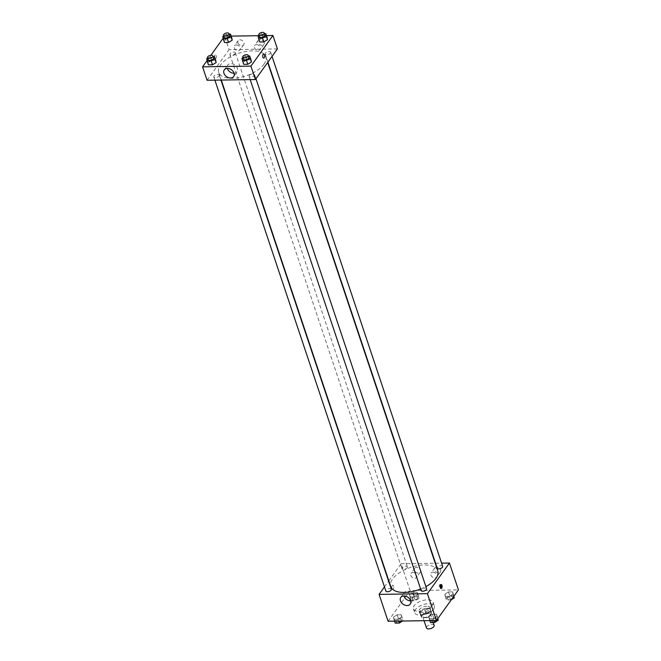 <?xml version="1.0" encoding="UTF-8"?>
<svg xmlns="http://www.w3.org/2000/svg" width="661" height="661" viewBox="0 0 661 661"><rect width="100%" height="100%" fill="white"/><g stroke="black" fill="none" stroke-linecap="round" stroke-linejoin="round"><path stroke-width="0.5" stroke-dasharray="3.31 2.48" d="M434.137 625.389A4.032 1.933 -18.5 0 0 429.7 624.843A4.032 1.933 -18.5 0 0 426.485 627.95M429.989 615.11A4.032 1.933 -18.5 0 0 430.286 613.879A4.032 1.933 -18.5 0 0 425.849 613.325A4.032 1.933 -18.5 0 0 422.635 616.44A4.032 1.933 -18.5 0 0 425.94 617.283A4.032 1.933 -18.5 0 0 429.989 615.11M427.213 617.671L422.04 617.754A5.478 2.619 -18.5 0 1 421.272 616.895A5.478 2.619 -18.5 0 0 421.272 616.895L423.61 613.582A5.478 2.619 -18.5 0 1 425.709 612.648L430.881 612.565A5.478 2.619 -18.5 0 1 431.65 613.425A5.478 2.619 -18.5 0 1 431.666 613.466L429.311 616.738A5.478 2.619 -18.5 0 1 427.213 617.671L425.924 613.838L420.76 613.912L422.04 617.754M425.709 612.648L424.428 608.814L429.592 608.731L430.881 612.565M431.666 613.466L430.377 609.624L428.031 612.904L429.311 616.738M430.377 609.624A5.478 2.619 -18.5 0 0 430.369 609.582A5.478 2.619 -18.5 0 0 429.592 608.731M424.428 608.814A5.478 2.619 -18.5 0 0 422.321 609.748L423.61 613.582M420.76 613.912A5.478 2.619 -18.5 0 1 419.983 613.061A5.478 2.619 -18.5 0 1 419.975 613.02L422.321 609.748M425.924 613.838A5.478 2.619 -18.5 0 0 428.031 612.904M427.469 608.137A5.759 2.76 161.5 0 1 430.642 609.5A5.759 2.76 161.5 0 1 426.048 613.937A5.759 2.76 161.5 0 1 419.71 613.152A5.759 2.76 161.5 0 1 421.825 609.88A5.759 2.76 161.5 0 1 427.469 608.137M426.824 606.211A5.759 2.76 -18.5 0 0 421.181 607.963A5.759 2.76 -18.5 0 0 419.074 611.235A5.759 2.76 -18.5 0 0 423.792 612.441A5.759 2.76 -18.5 0 0 429.567 609.326A5.759 2.76 -18.5 0 0 429.997 607.575A5.759 2.76 -18.5 0 0 426.824 606.211M419.975 613.02L421.255 616.862L419.983 613.061M433.599 609.268A10.369 4.966 -18.5 0 0 434.368 606.112A10.369 4.966 -18.5 0 0 422.957 604.699A10.369 4.966 -18.5 0 0 414.703 612.697A10.369 4.966 -18.5 0 0 423.205 614.862A10.369 4.966 -18.5 0 0 433.599 609.268M432.311 605.435A10.369 4.966 -18.5 0 0 433.087 602.278A10.369 4.966 -18.5 0 0 421.677 600.857A10.369 4.966 -18.5 0 0 413.414 608.855A10.369 4.966 -18.5 0 0 421.916 611.028A10.369 4.966 -18.5 0 0 432.311 605.435M388.073 621.249L410.084 590.62L458.428 589.893M444.861 594.181L448.497 591.917L452.57 591.859L453 594.065L449.356 596.329L445.291 596.387L444.861 594.181L448.497 591.917L452.57 591.859L453 594.065L449.356 596.329L445.291 596.387L444.861 594.181L446.142 598.023L449.777 595.759L453.851 595.693L453.933 596.139M417.711 594.594L414.067 596.858L410.002 596.916L409.572 594.718L413.208 592.454L417.281 592.388L417.711 594.594L414.067 596.858L410.002 596.916L409.572 594.718L413.208 592.454L417.281 592.388L418.991 598.428L415.356 600.692L411.282 600.758L410.853 598.552L414.497 596.288L418.562 596.23L418.991 598.428M401.64 616.953L398.005 619.217L393.931 619.274L393.502 617.077L397.145 614.813L401.21 614.747L401.64 616.953L398.005 619.217L393.931 619.274L393.502 617.077L397.145 614.813L401.21 614.747L402.929 620.786L402.541 621.026M436.929 616.424L433.294 618.688L429.22 618.746L428.791 616.548L432.434 614.284L436.5 614.218L436.929 616.424L433.294 618.688L429.22 618.746L428.791 616.548L432.434 614.284L436.5 614.218L437.706 618.729M392.023 588.348A2.016 0.975 89.1 0 0 392.849 589.24A2.016 0.975 89.1 0 0 393.799 587.216A2.016 0.975 89.1 0 0 392.791 585.208A2.016 0.975 89.1 0 0 391.948 586.282A2.016 0.975 89.1 0 0 392.023 588.348A2.016 0.975 -90.9 0 1 391.948 586.282A2.016 0.975 -90.9 0 1 392.791 585.208A2.016 0.975 -90.9 0 1 393.807 587.216A2.016 0.975 -90.9 0 1 392.857 589.24A2.016 0.975 -90.9 0 1 392.023 588.348M384.462 586.91L388.61 581.143M388.833 580.837L401.103 563.759L410.084 590.62M410.605 600.799A5.775 4.23 -144.3 0 0 413.612 599.362A5.775 4.23 -144.3 0 0 411.382 592.562A5.775 4.23 -144.3 0 0 404.226 592.62A5.775 4.23 -144.3 0 0 403.821 595.933M440.631 584.787A2.016 0.975 89.1 0 0 440.119 584.498A2.016 0.975 89.1 0 0 439.168 586.53A2.016 0.975 89.1 0 0 440.176 588.53A2.016 0.975 89.1 0 0 440.68 588.232M416.48 567.386A3.454 2.528 -144.3 0 0 414.637 568.245A3.454 2.528 -144.3 0 0 415.967 572.319A3.454 2.528 -144.3 0 0 420.256 572.277A3.454 2.528 -144.3 0 0 419.875 569.129A3.454 2.528 -144.3 0 0 416.48 567.386M436.624 567.08A3.454 2.528 -144.3 0 0 434.781 567.939A3.454 2.528 -144.3 0 0 436.111 572.013A3.454 2.528 -144.3 0 0 440.391 571.98A3.454 2.528 -144.3 0 0 440.019 568.824A3.454 2.528 -144.3 0 0 436.624 567.08M401.103 563.759L435.235 563.246M435.558 563.246L441.606 563.155M412.811 572.492A3.454 2.528 35.7 0 1 416.207 574.235A3.454 2.528 35.7 0 1 416.587 577.384A3.454 2.528 35.7 0 1 412.299 577.417A3.454 2.528 35.7 0 1 410.968 573.351A3.454 2.528 35.7 0 1 412.811 572.492M432.955 572.186A3.454 2.528 35.7 0 1 436.351 573.93A3.454 2.528 35.7 0 1 436.723 577.078A3.454 2.528 35.7 0 1 432.443 577.119A3.454 2.528 35.7 0 1 431.112 573.046A3.454 2.528 35.7 0 1 432.955 572.186M426.609 588.711A2.884 1.38 -18.5 0 0 424.246 588.108A2.884 1.38 -18.5 0 0 421.354 589.662A2.884 1.38 -18.5 0 0 421.14 590.537M407.168 567.758A2.884 1.38 -18.5 0 0 407.383 566.882A2.884 1.38 -18.5 0 0 404.218 566.494A2.884 1.38 -18.5 0 0 401.921 568.708A2.884 1.38 -18.5 0 0 404.284 569.311A2.884 1.38 -18.5 0 0 407.168 567.758M442.672 566.353A2.884 1.38 -18.5 0 0 439.507 565.956A2.884 1.38 -18.5 0 0 437.21 568.179M391.32 589.24A2.884 1.38 -18.5 0 0 388.147 588.852A2.884 1.38 -18.5 0 0 385.859 591.066M437.78 570.848A24.796 11.873 -18.5 0 0 410.498 567.452A24.796 11.873 -18.5 0 0 390.75 586.58M420.636 589.025A24.796 11.873 -18.5 0 0 425.891 586.58M263.913 64.266A24.796 11.873 -18.5 0 0 265.755 56.722A24.796 11.873 -18.5 0 0 238.472 53.334A24.796 11.873 -18.5 0 0 218.733 72.462A24.796 11.873 -18.5 0 0 239.059 77.643A24.796 11.873 -18.5 0 0 263.913 64.266M249.337 75.544A2.884 1.38 161.5 0 1 252.221 73.991A2.884 1.38 161.5 0 1 254.584 74.594A2.884 1.38 161.5 0 1 252.287 76.816A2.884 1.38 161.5 0 1 249.123 76.42A2.884 1.38 161.5 0 1 249.337 75.544M235.151 53.64A2.884 1.38 -18.5 0 0 235.366 52.764A2.884 1.38 -18.5 0 0 232.193 52.368A2.884 1.38 -18.5 0 0 229.904 54.59A2.884 1.38 -18.5 0 0 232.259 55.194A2.884 1.38 -18.5 0 0 235.151 53.64M270.44 53.111A2.884 1.38 -18.5 0 0 270.655 52.236A2.884 1.38 -18.5 0 0 267.482 51.839A2.884 1.38 -18.5 0 0 265.185 54.062A2.884 1.38 -18.5 0 0 267.548 54.665A2.884 1.38 -18.5 0 0 270.44 53.111M219.08 75.998A2.884 1.38 -18.5 0 0 219.295 75.123A2.884 1.38 -18.5 0 0 216.13 74.726A2.884 1.38 -18.5 0 0 213.834 76.949A2.884 1.38 -18.5 0 0 216.197 77.552A2.884 1.38 -18.5 0 0 219.08 75.998M277.413 48.914L229.078 49.641L224.583 36.215L231.152 36.115M207.067 80.27L229.078 49.641M237.91 42.758A3.454 2.528 -144.3 0 0 240.654 45.386A3.454 2.528 -144.3 0 0 243.735 44.733A3.454 2.528 -144.3 0 0 243.364 41.585A3.454 2.528 -144.3 0 0 239.968 39.842A3.454 2.528 -144.3 0 0 238.125 40.701A3.454 2.528 -144.3 0 0 237.91 42.758M264.094 42.37A3.454 2.528 -144.3 0 0 263.896 41.899A3.454 2.528 -144.3 0 0 260.112 39.536A3.454 2.528 -144.3 0 0 258.261 40.395A3.454 2.528 -144.3 0 0 259.599 44.469A3.454 2.528 -144.3 0 0 263.879 44.427A3.454 2.528 -144.3 0 0 264.094 42.37M266.441 35.587L258.459 35.702M243.289 62.142L243.719 64.34L243.289 62.142L246.933 59.878L243.289 62.142L242.009 58.3M250.998 59.812L246.933 59.878L250.998 59.812M208 62.671L208.43 64.869L208 62.671L211.644 60.407L208 62.671L206.719 58.829M215.709 60.341L211.644 60.407L215.709 60.341M224.071 40.313L224.5 42.511L224.071 40.313L227.706 38.049L224.071 40.313L222.782 36.471M231.78 37.983L227.706 38.049L231.78 37.983M207.067 60.597L210.884 55.284M223.129 38.239L224.583 36.215M259.36 39.784L259.79 41.982L259.36 39.784L262.995 37.52L259.36 39.784L258.071 35.942M267.069 37.454L262.995 37.52L267.069 37.454M236.299 44.94A3.454 2.528 35.7 0 1 239.695 46.683A3.454 2.528 35.7 0 1 240.067 49.839A3.454 2.528 35.7 0 1 235.787 49.872A3.454 2.528 35.7 0 1 234.457 45.799A3.454 2.528 35.7 0 1 236.299 44.94M256.443 44.642A3.454 2.528 35.7 0 1 259.831 46.386A3.454 2.528 35.7 0 1 260.211 49.534A3.454 2.528 35.7 0 1 255.931 49.567A3.454 2.528 35.7 0 1 254.592 45.502A3.454 2.528 35.7 0 1 256.443 44.642M215.907 58.482A2.016 0.975 89.1 0 0 216.271 56.21A2.016 0.975 89.1 0 0 215.312 54.789A2.016 0.975 89.1 0 0 214.362 56.821A2.016 0.975 89.1 0 0 215.379 58.821A2.016 0.975 89.1 0 0 215.907 58.482A2.016 0.975 -90.9 0 1 215.379 58.821A2.016 0.975 -90.9 0 1 214.371 56.821A2.016 0.975 -90.9 0 1 215.312 54.789A2.016 0.975 -90.9 0 1 216.279 56.21A2.016 0.975 -90.9 0 1 215.907 58.482M234.085 73.255A5.775 4.23 -144.3 0 0 237.092 71.818A5.775 4.23 -144.3 0 0 237.456 68.372A5.775 4.23 -144.3 0 0 232.87 63.977A5.775 4.23 -144.3 0 0 227.706 65.075A5.775 4.23 -144.3 0 0 227.31 68.38M263.656 54.062L263.656 54.062A2.016 0.975 89.1 0 0 263.119 54.4A2.016 0.975 89.1 0 0 262.756 56.664A2.016 0.975 89.1 0 0 263.714 58.094L263.714 58.094M242.876 57.763L245.644 56.036L248.362 55.995M248.809 57.325A2.884 1.38 -18.5 0 0 245.636 56.937A2.884 1.38 -18.5 0 0 243.347 59.151M245.644 56.036L246.933 59.878M207.587 58.292L210.355 56.565L213.073 56.532M213.52 57.854A2.884 1.38 -18.5 0 0 210.355 57.466A2.884 1.38 -18.5 0 0 208.058 59.688M210.355 56.565L211.644 60.407M258.947 35.405L261.715 33.678L264.433 33.637M264.871 34.967A2.884 1.38 -18.5 0 0 261.706 34.57A2.884 1.38 -18.5 0 0 259.409 36.793M261.715 33.678L262.995 37.52M223.658 35.934L226.426 34.207L229.144 34.165M229.59 35.496A2.884 1.38 -18.5 0 0 226.417 35.107A2.884 1.38 -18.5 0 0 224.12 37.33M226.426 34.207L227.706 38.049M430.501 622.579L430.071 620.382L433.715 618.118L437.789 618.052L437.871 618.498M436.665 620.282A2.884 1.38 -18.5 0 0 436.88 619.407A2.884 1.38 -18.5 0 0 433.707 619.01A2.884 1.38 -18.5 0 0 431.41 621.233A2.884 1.38 -18.5 0 0 433.773 621.836A2.884 1.38 -18.5 0 0 436.665 620.282M428.791 616.548L430.071 620.382M432.434 614.284L433.715 618.118M436.5 614.218L437.789 618.052M433.294 618.688L433.913 620.555M429.22 618.746L429.848 620.621M436.665 620.299A2.884 1.38 -18.5 0 0 436.88 619.423A2.884 1.38 -18.5 0 0 433.715 619.027A2.884 1.38 -18.5 0 0 431.418 621.249A2.884 1.38 -18.5 0 0 433.781 621.852A2.884 1.38 -18.5 0 0 436.665 620.299M395.22 623.116L394.791 620.91L398.426 618.646L402.499 618.589L402.929 620.786M401.376 620.811A2.884 1.38 -18.5 0 0 401.591 619.935A2.884 1.38 -18.5 0 0 398.418 619.539A2.884 1.38 -18.5 0 0 396.129 621.761A2.884 1.38 -18.5 0 0 398.484 622.365A2.884 1.38 -18.5 0 0 401.376 620.811M393.502 617.077L394.791 620.91M397.145 614.813L398.426 618.646M401.21 614.747L402.499 618.589M398.005 619.217L398.633 621.084M393.931 619.274L394.559 621.15M401.384 620.828A2.884 1.38 -18.5 0 0 401.591 619.952A2.884 1.38 -18.5 0 0 398.426 619.555A2.884 1.38 -18.5 0 0 396.129 621.778A2.884 1.38 -18.5 0 0 398.492 622.381A2.884 1.38 -18.5 0 0 401.384 620.828M451.364 599.709L446.572 600.221L446.142 598.023M452.727 597.924A2.884 1.38 -18.5 0 0 452.942 597.048A2.884 1.38 -18.5 0 0 449.777 596.652A2.884 1.38 -18.5 0 0 447.48 598.874A2.884 1.38 -18.5 0 0 449.844 599.477A2.884 1.38 -18.5 0 0 452.727 597.924M448.497 591.917L449.777 595.759M452.57 591.859L453.851 595.693M453 594.065L453.768 596.371M449.356 596.329L450.645 600.163M445.291 596.387L446.572 600.221M452.735 597.941A2.884 1.38 -18.5 0 0 452.95 597.065A2.884 1.38 -18.5 0 0 449.777 596.668A2.884 1.38 -18.5 0 0 447.489 598.891A2.884 1.38 -18.5 0 0 449.844 599.494A2.884 1.38 -18.5 0 0 452.735 597.941M417.438 598.453A2.884 1.38 -18.5 0 0 417.653 597.577A2.884 1.38 -18.5 0 0 414.488 597.18A2.884 1.38 -18.5 0 0 412.191 599.403A2.884 1.38 -18.5 0 0 414.554 600.006A2.884 1.38 -18.5 0 0 417.438 598.453M409.572 594.718L410.853 598.552M413.208 592.454L414.497 596.288M417.281 592.388L418.562 596.23M414.067 596.858L415.356 600.692M410.002 596.916L411.282 600.758M417.446 598.469A2.884 1.38 -18.5 0 0 417.661 597.594A2.884 1.38 -18.5 0 0 414.488 597.197A2.884 1.38 -18.5 0 0 412.2 599.42A2.884 1.38 -18.5 0 0 414.563 600.023A2.884 1.38 -18.5 0 0 417.446 598.469M433.186 622.546L430.286 613.879M424.065 620.704L422.635 616.44M419.074 611.235L419.71 613.152M429.997 607.575L430.642 609.5M430.369 609.582L431.65 613.425M413.414 608.855L414.703 612.697M433.087 602.278L434.368 606.112M410.2 604.113L413.612 599.362M400.814 597.37L404.226 592.62M441.135 584.481L440.119 584.498M441.193 588.513L440.176 588.53M414.637 568.245L410.968 573.351M420.256 572.277L416.587 577.384M434.781 567.939L431.112 573.046M440.391 571.98L436.723 577.078M218.733 72.462L221.27 80.055M265.755 56.722L267.68 62.465M255.972 78.75L254.584 74.594M250.189 79.617L249.123 76.42M229.904 54.59L401.921 568.708M235.366 52.764L407.383 566.882M265.185 54.062L267.895 62.159M270.655 52.236L272.043 56.392M213.834 76.949L214.908 80.155M219.295 75.123L220.948 80.064M238.125 40.701L234.457 45.799M243.735 44.733L240.067 49.839M258.261 40.395L254.592 45.502M263.879 44.427L260.211 49.534M233.688 76.569L237.092 71.818M224.302 69.818L227.706 65.075"/><path stroke-width="0.99" d="M424.065 620.704L426.485 627.95A4.032 1.933 -18.5 0 0 429.79 628.793A4.032 1.933 -18.5 0 0 433.839 626.62A4.032 1.933 -18.5 0 0 434.137 625.389L433.186 622.546M441.606 563.155L449.439 563.032L458.428 589.893L436.417 620.522L388.073 621.249L379.092 594.388L384.462 586.91M407.118 605.55A5.775 4.23 35.7 0 1 401.442 602.634A5.775 4.23 35.7 0 1 400.814 597.37A5.775 4.23 35.7 0 1 407.969 597.304A5.775 4.23 35.7 0 1 410.2 604.113A5.775 4.23 35.7 0 1 407.118 605.55M449.439 563.032L427.427 593.661L436.417 620.522M427.427 593.661L379.092 594.388M403.821 595.933A5.775 4.23 -144.3 0 0 410.531 600.808A5.775 4.23 -144.3 0 0 410.605 600.799M441.961 585.382A2.016 0.975 -90.9 0 1 442.035 587.447A2.016 0.975 -90.9 0 1 441.193 588.513A2.016 0.975 -90.9 0 1 440.185 586.514A2.016 0.975 -90.9 0 1 441.135 584.481A2.016 0.975 -90.9 0 1 441.961 585.382M440.68 588.232A2.016 0.975 89.1 0 0 440.945 585.398A2.016 0.975 89.1 0 0 440.631 584.787M250.189 79.617L421.14 590.537A2.884 1.38 -18.5 0 0 424.312 590.934A2.884 1.38 -18.5 0 0 426.609 588.711L255.972 78.75M267.895 62.159L437.21 568.179A2.884 1.38 -18.5 0 0 439.573 568.782A2.884 1.38 -18.5 0 0 442.457 567.229A2.884 1.38 -18.5 0 0 442.672 566.353L272.043 56.392M214.908 80.155L385.859 591.066A2.884 1.38 -18.5 0 0 388.214 591.669A2.884 1.38 -18.5 0 0 391.105 590.116A2.884 1.38 -18.5 0 0 391.32 589.24L220.948 80.064M425.891 586.58A24.796 11.873 -18.5 0 0 435.938 578.383A24.796 11.873 -18.5 0 0 437.78 570.848L267.68 62.465M221.27 80.055L390.75 586.58A24.796 11.873 -18.5 0 0 420.636 589.025M266.441 35.587L272.927 35.487L277.413 48.914L255.41 79.543L207.067 80.27L202.572 66.844L207.067 60.597M258.459 35.702L231.152 36.115M251.428 62.018L250.998 59.812L251.428 62.018L247.792 64.282L251.428 62.018L250.147 58.176L246.503 60.44L242.438 60.506L242.009 58.3L242.876 57.763M243.719 64.34L247.792 64.282L243.719 64.34L242.438 60.506M216.139 62.547L215.709 60.341L216.139 62.547L212.503 64.811L216.139 62.547L214.858 58.713L211.223 60.977L207.149 61.035L206.719 58.829L207.587 58.292M208.43 64.869L212.503 64.811L208.43 64.869L207.149 61.035M232.209 40.189L231.78 37.983L232.209 40.189L228.566 42.453L232.209 40.189L230.929 36.355L227.285 38.619L223.211 38.677L222.782 36.471L223.658 35.934M224.5 42.511L228.566 42.453L224.5 42.511L223.211 38.677M272.927 35.487L250.916 66.117L202.572 66.844M210.884 55.284L223.129 38.239M267.498 39.66L267.069 37.454L267.498 39.66L263.855 41.924L267.498 39.66L266.209 35.818L262.574 38.082L258.501 38.148L258.071 35.942L258.947 35.405M259.79 41.982L263.855 41.924L259.79 41.982L258.501 38.148M234.044 73.115A5.775 4.23 35.7 0 1 233.688 76.569A5.775 4.23 35.7 0 1 226.525 76.626A5.775 4.23 35.7 0 1 224.302 69.818A5.775 4.23 35.7 0 1 229.458 68.727A5.775 4.23 35.7 0 1 234.044 73.115M250.916 66.117L255.41 79.543M263.119 54.4A2.016 0.975 -90.9 0 1 263.656 54.062A2.016 0.975 -90.9 0 1 264.664 56.061A2.016 0.975 -90.9 0 1 263.714 58.094A2.016 0.975 -90.9 0 1 262.756 56.664A2.016 0.975 -90.9 0 1 263.119 54.4M227.31 68.38A5.775 4.23 -144.3 0 0 234.085 73.255M263.714 58.094A2.016 0.975 89.1 0 0 264.664 56.061A2.016 0.975 89.1 0 0 263.656 54.062M248.362 55.995L249.718 55.978L250.147 58.176M242.703 57.234L243.347 59.151A2.884 1.38 -18.5 0 0 245.702 59.754A2.884 1.38 -18.5 0 0 248.594 58.201A2.884 1.38 -18.5 0 0 248.809 57.325L248.164 55.408A2.884 1.38 -18.5 0 0 245 55.012A2.884 1.38 -18.5 0 0 242.703 57.234A2.884 1.38 -18.5 0 0 245.066 57.838A2.884 1.38 -18.5 0 0 247.949 56.284A2.884 1.38 -18.5 0 0 248.164 55.408M249.718 55.978L250.998 59.812M246.503 60.44L247.792 64.282M213.073 56.532L214.428 56.507L214.858 58.713M207.414 57.771L208.058 59.688A2.884 1.38 -18.5 0 0 210.421 60.291A2.884 1.38 -18.5 0 0 213.305 58.738A2.884 1.38 -18.5 0 0 213.52 57.854L212.875 55.937A2.884 1.38 -18.5 0 0 209.711 55.549A2.884 1.38 -18.5 0 0 207.414 57.771A2.884 1.38 -18.5 0 0 209.777 58.366A2.884 1.38 -18.5 0 0 212.66 56.813A2.884 1.38 -18.5 0 0 212.875 55.937M214.428 56.507L215.709 60.341M211.223 60.977L212.503 64.811M264.433 33.637L265.78 33.62L266.209 35.818M258.773 34.876L259.409 36.793A2.884 1.38 -18.5 0 0 261.773 37.396A2.884 1.38 -18.5 0 0 264.664 35.843A2.884 1.38 -18.5 0 0 264.871 34.967L264.235 33.05A2.884 1.38 -18.5 0 0 261.062 32.653A2.884 1.38 -18.5 0 0 258.773 34.876A2.884 1.38 -18.5 0 0 261.128 35.479A2.884 1.38 -18.5 0 0 264.02 33.926A2.884 1.38 -18.5 0 0 264.235 33.05M265.78 33.62L267.069 37.454M262.574 38.082L263.855 41.924M229.144 34.165L230.499 34.149L230.929 36.355M223.484 35.405L224.12 37.33A2.884 1.38 -18.5 0 0 226.483 37.933A2.884 1.38 -18.5 0 0 229.375 36.372A2.884 1.38 -18.5 0 0 229.59 35.496L228.946 33.579A2.884 1.38 -18.5 0 0 225.773 33.19A2.884 1.38 -18.5 0 0 223.484 35.405A2.884 1.38 -18.5 0 0 225.847 36.008A2.884 1.38 -18.5 0 0 228.731 34.455A2.884 1.38 -18.5 0 0 228.946 33.579M230.499 34.149L231.78 37.983M227.285 38.619L228.566 42.453M437.871 618.498L438.218 620.258L434.574 622.522L430.501 622.579L429.848 620.621M437.706 618.729L438.218 620.258M433.913 620.555L434.574 622.522M402.541 621.026L399.285 623.05L395.22 623.116L394.559 621.15M398.633 621.084L399.285 623.05M453.933 596.139L454.281 597.899L451.364 599.709M453.768 596.371L454.281 597.899"/></g></svg>
